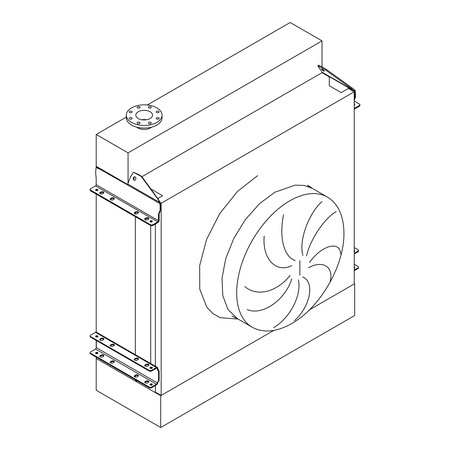 <?xml version="1.0" encoding="UTF-8"?>
<svg xmlns="http://www.w3.org/2000/svg" width="450" height="450" viewBox="0 0 450 450"><rect width="100%" height="100%" fill="white"/><g stroke="black" fill="none" stroke-linecap="round" stroke-linejoin="round"><path stroke-width="0.67" d="M158.715 111.313A1.463 0.844 0 0 0 157.123 111.127A1.463 0.844 0 0 0 156.218 111.909A1.463 0.844 0 0 0 156.645 112.506A1.463 0.844 0 0 0 158.237 112.686A1.463 0.844 0 0 0 159.143 111.909A1.463 0.844 0 0 0 158.715 111.313M150.806 106.746A1.463 0.844 0 0 0 149.214 106.566A1.463 0.844 0 0 0 148.314 107.342A1.463 0.844 0 0 0 148.742 107.938A1.463 0.844 0 0 0 150.334 108.124A1.463 0.844 0 0 0 151.234 107.342A1.463 0.844 0 0 0 150.806 106.746M139.629 106.746A1.463 0.844 0 0 0 138.032 106.566A1.463 0.844 0 0 0 137.132 107.342A1.463 0.844 0 0 0 137.559 107.938A1.463 0.844 0 0 0 139.151 108.124A1.463 0.844 0 0 0 140.057 107.342A1.463 0.844 0 0 0 139.629 106.746M131.721 111.313A1.463 0.844 0 0 0 130.129 111.127A1.463 0.844 0 0 0 129.229 111.909A1.463 0.844 0 0 0 129.656 112.506A1.463 0.844 0 0 0 131.248 112.686A1.463 0.844 0 0 0 132.148 111.909A1.463 0.844 0 0 0 131.721 111.313M131.721 117.765A1.463 0.844 0 0 0 130.129 117.585A1.463 0.844 0 0 0 129.229 118.361A1.463 0.844 0 0 0 129.656 118.957A1.463 0.844 0 0 0 131.248 119.143A1.463 0.844 0 0 0 132.148 118.361A1.463 0.844 0 0 0 131.721 117.765M139.629 122.332A1.463 0.844 0 0 0 138.032 122.147A1.463 0.844 0 0 0 137.132 122.929A1.463 0.844 0 0 0 137.559 123.525A1.463 0.844 0 0 0 139.151 123.705A1.463 0.844 0 0 0 140.057 122.929A1.463 0.844 0 0 0 139.629 122.332M150.806 122.332A1.463 0.844 0 0 0 149.214 122.147A1.463 0.844 0 0 0 148.314 122.929A1.463 0.844 0 0 0 148.742 123.525A1.463 0.844 0 0 0 150.334 123.705A1.463 0.844 0 0 0 151.234 122.929A1.463 0.844 0 0 0 150.806 122.332M158.715 117.765A1.463 0.844 0 0 0 157.123 117.585A1.463 0.844 0 0 0 156.218 118.361A1.463 0.844 0 0 0 156.645 118.957A1.463 0.844 0 0 0 158.237 119.143A1.463 0.844 0 0 0 159.143 118.361A1.463 0.844 0 0 0 158.715 117.765M156.808 107.848A17.854 10.311 180 0 1 162.039 115.133A17.854 10.311 180 0 1 151.014 124.656A17.854 10.311 180 0 1 131.558 122.422A17.854 10.311 180 0 1 126.332 115.133A17.854 10.311 180 0 1 137.351 105.609A17.854 10.311 180 0 1 156.808 107.848M162.039 115.133L162.039 117.788A17.854 10.311 180 0 1 151.014 127.311A17.854 10.311 180 0 1 131.558 125.072A17.854 10.311 180 0 1 126.332 117.788L126.332 115.133M141.874 119.773A8.359 4.826 180 0 1 146.492 119.773M138.274 118.547A8.359 4.826 180 0 1 135.827 115.133A8.359 4.826 180 0 1 140.985 110.677A8.359 4.826 180 0 1 150.092 111.724A8.359 4.826 180 0 1 152.544 115.133A8.359 4.826 180 0 1 147.381 119.593A8.359 4.826 180 0 1 138.274 118.547M136.851 127.181A8.764 5.062 0 0 0 137.987 127.991A8.764 5.062 0 0 0 151.515 127.181M126.332 117.096L96.21 134.483L128.059 152.871L322.02 40.888L290.171 22.5L147.302 104.985M322.02 40.888L322.02 66.926M322.02 72.073L322.194 72.529A0.973 0.562 120 0 0 322.104 72.186L317.88 65.858L325.834 70.217L326.43 69.474L351.838 87.772L351.242 88.515L354.577 91.226L354.78 97.571L355.466 97.172L354.218 100.434M96.21 134.483L96.21 166.292L127.603 184.416L96.21 166.292L96.21 167.468M128.059 152.871L128.059 183.15M141.953 176.659L322.02 72.692L329.293 76.894L329.293 85.77L341.19 92.638L348.418 88.464L354.218 91.811L354.218 283.972L309.409 309.842L354.673 283.708L354.218 283.444M354.673 283.708L354.673 315.517L160.712 427.5L160.712 395.696L96.21 358.453L96.21 357.131M160.712 427.5L96.21 390.262L96.21 358.453L135.332 381.037L135.332 379.716M155.374 385.509L155.374 392.085L161.167 395.426L273.808 330.396L160.712 395.696M327.403 197.089A75.15 43.386 120 0 0 289.828 200.812A75.15 43.386 120 0 0 240.733 267.036A75.15 43.386 120 0 0 252.253 327.257C263.481 333.27 276.637 332.032 291.713 323.544C320.355 307.626 344.751 265.072 343.918 232.464C343.581 215.488 338.074 203.698 327.403 197.089L312.486 188.477L304.431 185.496L295.245 185.13L274.911 192.201L259.481 203.749L245.385 219.583L233.831 238.348L225.816 258.424L222.024 278.077L222.789 295.622L228.043 309.544L237.336 318.639L228.043 309.544L222.789 295.622L222.024 278.077L225.816 258.424L233.831 238.348L245.385 219.583L259.481 203.749L274.911 192.201M330.126 281.385C334.058 267.221 322.926 259.599 308.526 267.784M309.51 262.468C322.459 244.277 340.369 240.936 340.627 253.974M336.268 211.539C326.621 216.866 311.254 236.211 306.534 255.887M302.934 255.42C298.243 239.602 310.033 211.725 321.93 201.684M302.608 277.031C314.578 281.188 311.259 305.499 294.446 320.67M273.617 327.757C291.347 316.935 301.719 293.968 298.401 279.844M291.763 278.977C285.491 299.323 262.935 316.192 247.208 309.6M244.839 286.566C257.512 297.309 276.941 291.825 290.149 275.406M283.556 214.74C279.315 235.463 282.836 256.129 295.178 260.601M291.966 265.624C275.394 273.623 262.176 258.238 264.189 236.059M161.167 395.426L161.167 203.265L354.218 91.811M160.532 202.894L161.167 203.265M155.374 366.244L155.374 224.021M150.84 188.949L162.607 195.744L157.77 198.534M150.711 363.549L150.711 225.574M150.711 221.974L150.711 221.518M135.332 377.083L135.332 375.879M135.332 355.331L135.332 216.709M135.332 213.941L135.332 212.867M135.332 381.037L137.627 381.037M96.21 353.678L96.21 353.143M96.21 348.159L96.21 340.431M96.21 336.977L96.21 336.448M96.21 332.156L96.21 194.119M96.21 190.536L96.21 190.136M100.215 340.223A1.626 0.939 0 0 0 102.51 340.223L103.427 339.694A1.626 0.939 0 0 0 103.905 339.03A1.626 0.939 0 0 0 102.904 338.164A1.626 0.939 0 0 0 101.132 338.372L100.215 338.901A1.626 0.939 0 0 0 99.742 339.564A1.626 0.939 0 0 0 100.215 340.223M110.661 346.252A1.626 0.939 0 0 0 112.956 346.252L113.873 345.724A1.626 0.939 0 0 0 114.351 345.06A1.626 0.939 0 0 0 113.344 344.194A1.626 0.939 0 0 0 111.578 344.402L110.661 344.931A1.626 0.939 0 0 0 110.183 345.594A1.626 0.939 0 0 0 110.661 346.252M134.764 360.169A1.626 0.939 0 0 0 137.059 360.169L137.976 359.64A1.626 0.939 0 0 0 138.448 358.976A1.626 0.939 0 0 0 137.447 358.11A1.626 0.939 0 0 0 135.681 358.312L134.764 358.847A1.626 0.939 0 0 0 134.286 359.505A1.626 0.939 0 0 0 134.764 360.169M145.204 366.199A1.626 0.939 0 0 0 147.499 366.199L148.421 365.67A1.626 0.939 0 0 0 148.894 365.006A1.626 0.939 0 0 0 147.893 364.14A1.626 0.939 0 0 0 146.126 364.343L145.204 364.877A1.626 0.939 0 0 0 144.731 365.535A1.626 0.939 0 0 0 145.204 366.199M100.215 356.923A1.626 0.939 0 0 0 102.51 356.923L103.427 356.394A1.626 0.939 0 0 0 103.905 355.731A1.626 0.939 0 0 0 102.904 354.864A1.626 0.939 0 0 0 101.132 355.067L100.215 355.596A1.626 0.939 0 0 0 99.742 356.259A1.626 0.939 0 0 0 100.215 356.923M110.661 362.953A1.626 0.939 0 0 0 112.956 362.953L113.873 362.424A1.626 0.939 0 0 0 114.351 361.761A1.626 0.939 0 0 0 113.344 360.894A1.626 0.939 0 0 0 111.578 361.097L110.661 361.626A1.626 0.939 0 0 0 110.183 362.289A1.626 0.939 0 0 0 110.661 362.953M134.764 376.869A1.626 0.939 0 0 0 137.059 376.869L137.976 376.341A1.626 0.939 0 0 0 138.448 375.677A1.626 0.939 0 0 0 137.447 374.811A1.626 0.939 0 0 0 135.681 375.013L134.764 375.542A1.626 0.939 0 0 0 134.286 376.206A1.626 0.939 0 0 0 134.764 376.869M145.204 382.899A1.626 0.939 0 0 0 147.499 382.899L148.421 382.371A1.626 0.939 0 0 0 148.894 381.707A1.626 0.939 0 0 0 147.893 380.841A1.626 0.939 0 0 0 146.126 381.043L145.204 381.572A1.626 0.939 0 0 0 144.731 382.236A1.626 0.939 0 0 0 145.204 382.899M152.004 367.307A1.176 0.681 0 0 0 150.722 367.161A1.176 0.681 0 0 0 149.996 367.791A1.176 0.681 0 0 0 150.339 368.269A1.176 0.681 0 0 0 151.622 368.415A1.176 0.681 0 0 0 152.347 367.791A1.176 0.681 0 0 0 152.004 367.307M150.148 368.123A1.176 0.681 180 0 1 152.004 367.971A1.176 0.681 180 0 1 152.201 368.123M97.605 335.902A1.176 0.681 0 0 0 96.323 335.756A1.176 0.681 0 0 0 95.597 336.381A1.176 0.681 0 0 0 95.94 336.864A1.176 0.681 0 0 0 97.222 337.011A1.176 0.681 0 0 0 97.948 336.381A1.176 0.681 0 0 0 97.605 335.902M95.743 336.713A1.176 0.681 180 0 1 97.605 336.566A1.176 0.681 180 0 1 97.802 336.713M152.004 384.007A1.176 0.681 0 0 0 150.722 383.861A1.176 0.681 0 0 0 149.996 384.486A1.176 0.681 0 0 0 150.339 384.969A1.176 0.681 0 0 0 151.622 385.116A1.176 0.681 0 0 0 152.347 384.486A1.176 0.681 0 0 0 152.004 384.007M150.148 384.817A1.176 0.681 180 0 1 152.004 384.671A1.176 0.681 180 0 1 152.201 384.817M97.605 352.598A1.176 0.681 0 0 0 96.323 352.451A1.176 0.681 0 0 0 95.597 353.081A1.176 0.681 0 0 0 95.94 353.559A1.176 0.681 0 0 0 97.222 353.706A1.176 0.681 0 0 0 97.948 353.081A1.176 0.681 0 0 0 97.605 352.598M95.743 353.413A1.176 0.681 180 0 1 97.605 353.261A1.176 0.681 180 0 1 97.802 353.413M110.289 362.621A1.626 0.939 180 0 1 110.661 362.289L111.578 361.761A1.626 0.939 180 0 1 114.244 362.093M144.833 382.567A1.626 0.939 180 0 1 145.204 382.236L146.126 381.707A1.626 0.939 180 0 1 148.787 382.039M149.22 387.737L149.22 387.073A1.626 0.939 0 0 0 151.515 387.073L156.454 384.221A1.136 0.658 120 0 0 157.258 382.832L157.258 382.781A1.626 0.939 60 0 1 157.59 382.039L158.344 381.594A1.136 0.658 -120 0 0 158.574 381.077L158.574 371.931A1.136 0.658 -120 0 0 158.344 371.143L157.59 369.827A1.626 0.939 60 0 1 157.258 368.702L157.258 368.651A1.136 0.658 120 0 0 157.022 368.134A1.136 0.658 120 0 0 156.454 368.19L151.515 371.036A1.626 0.939 180 0 1 149.22 371.036L149.22 370.373A1.626 0.939 0 0 0 151.515 370.373L156.454 367.526A1.946 1.125 -60 0 1 157.427 367.431A1.946 1.125 -60 0 1 157.832 368.319L157.832 368.37A1.626 0.939 -120 0 0 158.164 369.495L158.917 370.811A1.136 0.658 60 0 1 159.148 371.599L159.148 380.745A1.136 0.658 60 0 1 158.917 381.268L158.164 381.707A1.626 0.939 -120 0 0 157.832 382.449L157.832 382.5A1.946 1.125 -60 0 1 156.454 384.885L151.515 387.737A1.626 0.939 180 0 1 149.22 387.737L90.574 353.874A1.626 0.939 180 0 1 90.101 353.211L90.101 352.553A1.626 0.939 0 0 0 90.574 353.211L90.574 353.874M134.392 376.537A1.626 0.939 180 0 1 134.764 376.206L135.681 375.677A1.626 0.939 180 0 1 138.347 376.009M99.844 356.591A1.626 0.939 180 0 1 100.215 356.259L101.132 355.731A1.626 0.939 180 0 1 103.798 356.062M149.22 370.373L90.574 336.516L90.574 337.179A1.626 0.939 180 0 1 90.101 336.516L90.101 335.852A1.626 0.939 0 0 0 90.574 336.516M157.427 367.431L96.486 332.241A1.946 1.125 120 0 0 95.507 332.342L90.574 335.188A1.626 0.939 0 0 0 90.101 335.852M110.289 345.921A1.626 0.939 180 0 1 110.661 345.594L111.578 345.06A1.626 0.939 180 0 1 114.244 345.392M144.833 365.867A1.626 0.939 180 0 1 145.204 365.535L146.126 365.006A1.626 0.939 180 0 1 148.787 365.338M149.22 371.036L90.574 337.179M134.392 359.837A1.626 0.939 180 0 1 134.764 359.505L135.681 358.976A1.626 0.939 180 0 1 138.347 359.308M99.844 339.896A1.626 0.939 180 0 1 100.215 339.564L101.132 339.03A1.626 0.939 180 0 1 103.798 339.362M149.22 387.073L90.574 353.211M96.311 340.493L96.311 347.647A1.136 0.658 -60 0 1 95.507 349.037L90.574 351.889A1.626 0.939 0 0 0 90.101 352.553M96.311 336.42L96.311 337.005M354.218 268.189A1.176 0.681 0 0 0 354.808 267.604A1.176 0.681 0 0 0 354.459 267.12A1.176 0.681 0 0 0 354.218 267.013M354.218 267.677A1.176 0.681 180 0 1 354.459 267.784A1.176 0.681 180 0 1 354.656 267.93M354.218 251.494A1.176 0.681 0 0 0 354.808 250.903A1.176 0.681 0 0 0 354.459 250.425A1.176 0.681 0 0 0 354.218 250.312M354.218 250.976A1.176 0.681 180 0 1 354.459 251.083A1.176 0.681 180 0 1 354.656 251.235M354.218 270.045L358.104 267.801A1.626 0.939 0 0 0 358.582 267.137L358.582 267.801A1.626 0.939 180 0 1 358.104 268.464L354.218 270.709M358.582 267.137A1.626 0.939 0 0 0 358.104 266.473L354.218 264.229M358.104 251.764L358.104 251.1A1.626 0.939 0 0 0 358.582 250.442L358.582 251.1A1.626 0.939 180 0 1 358.104 251.764L354.218 254.008M358.104 251.1L354.218 253.35M358.582 250.442A1.626 0.939 0 0 0 358.104 249.778L354.218 247.528M102.51 193.781A1.626 0.939 180 0 1 100.215 193.781A1.626 0.939 180 0 1 99.742 193.118A1.626 0.939 180 0 1 100.215 192.459L101.132 191.925A1.626 0.939 180 0 1 102.904 191.722A1.626 0.939 180 0 1 103.905 192.589A1.626 0.939 180 0 1 103.427 193.252L102.51 193.781M112.956 199.811A1.626 0.939 180 0 1 110.661 199.811A1.626 0.939 180 0 1 110.183 199.148A1.626 0.939 180 0 1 110.661 198.489L111.578 197.955A1.626 0.939 180 0 1 113.344 197.752A1.626 0.939 180 0 1 114.351 198.619A1.626 0.939 180 0 1 113.873 199.282L112.956 199.811M137.059 213.727A1.626 0.939 180 0 1 134.764 213.727A1.626 0.939 180 0 1 134.286 213.064A1.626 0.939 180 0 1 134.764 212.4L135.681 211.871A1.626 0.939 180 0 1 137.447 211.669A1.626 0.939 180 0 1 138.448 212.535A1.626 0.939 180 0 1 137.976 213.199L137.059 213.727M147.499 219.757A1.626 0.939 180 0 1 145.204 219.757A1.626 0.939 180 0 1 144.731 219.094A1.626 0.939 180 0 1 145.204 218.43L146.126 217.901A1.626 0.939 180 0 1 147.893 217.699A1.626 0.939 180 0 1 148.894 218.565A1.626 0.939 180 0 1 148.421 219.229L147.499 219.757M150.339 221.828A1.176 0.681 180 0 1 149.996 221.349A1.176 0.681 180 0 1 150.722 220.719A1.176 0.681 180 0 1 152.004 220.866A1.176 0.681 180 0 1 152.347 221.349A1.176 0.681 180 0 1 151.622 221.974A1.176 0.681 180 0 1 150.339 221.828M150.221 221.743A1.176 0.681 180 0 1 152.004 221.664A1.176 0.681 180 0 1 152.128 221.743M95.94 190.417A1.176 0.681 180 0 1 95.597 189.939A1.176 0.681 180 0 1 96.323 189.309A1.176 0.681 180 0 1 97.605 189.461A1.176 0.681 180 0 1 97.948 189.939A1.176 0.681 180 0 1 97.222 190.569A1.176 0.681 180 0 1 95.94 190.417M95.816 190.339A1.176 0.681 180 0 1 97.605 190.254A1.176 0.681 180 0 1 97.729 190.339M135.124 176.963A1.704 1.344 -84.9 0 0 134.674 176.822A1.704 1.344 -84.9 0 0 133.228 178.104A1.704 1.344 -84.9 0 0 133.92 180.067A1.704 1.344 -84.9 0 0 134.37 180.214A1.704 1.344 -84.9 0 0 135.816 178.931A1.704 1.344 -84.9 0 0 135.124 176.963M134.966 176.889A1.704 1.344 -84.9 0 0 133.791 178.346A1.704 1.344 -84.9 0 0 134.516 180.124A1.704 1.344 -84.9 0 0 134.674 180.197M150.542 224.696L90.574 190.074A1.626 0.939 0 0 1 90.101 189.411A1.626 0.939 0 0 1 90.574 188.747L95.507 185.895A0.973 0.562 120 0 0 96.199 184.703L96.199 178.341L95.625 172.71L96.081 167.541L100.215 169.397L127.541 184.911A1.946 1.125 -60 0 1 127.727 184.011L130.309 177.351L133.318 172.215L141.21 176.406L160.453 202.612L160.813 209.554L159.148 213.891L159.148 220.252A1.946 1.125 -60 0 1 157.776 222.638L152.837 225.489A1.626 0.939 180 0 1 150.542 225.489L150.542 224.696A1.626 0.939 0 0 0 152.837 224.696L152.837 225.489M160.813 206.983L160.127 206.921L160.127 209.953L158.462 214.29L158.462 220.652A0.973 0.562 -60 0 1 157.776 221.844L152.837 224.696M110.34 199.547A1.626 0.939 180 0 1 110.661 199.282L111.578 198.754A1.626 0.939 180 0 1 114.193 199.018M144.883 219.493A1.626 0.939 180 0 1 145.204 219.229L146.126 218.7A1.626 0.939 180 0 1 148.742 218.964M90.574 190.074L90.574 190.868L150.542 225.489M90.574 190.868A1.626 0.939 180 0 1 90.101 190.204L90.101 189.411M134.438 213.463A1.626 0.939 180 0 1 134.764 213.199L135.681 212.67A1.626 0.939 180 0 1 138.296 212.934M99.894 193.517A1.626 0.939 180 0 1 100.215 193.252L101.132 192.724A1.626 0.939 180 0 1 103.753 192.988M160.127 206.921L159.857 202.556L158.029 199.671M133.318 172.215L137.79 174.139L141.806 176.462L141.21 176.406M141.806 176.462L158.631 199.721M96.081 167.541L96.772 167.147L100.901 168.998L127.603 184.416M160.127 209.953L160.813 209.554M159.148 213.891L158.462 214.29M354.218 103.871A1.176 0.681 180 0 1 354.459 103.978A1.176 0.681 180 0 1 354.808 104.462A1.176 0.681 180 0 1 354.218 105.052M354.218 104.664A1.176 0.681 180 0 1 354.459 104.777A1.176 0.681 180 0 1 354.583 104.856M323.533 70.999A1.704 0.36 -141.2 0 0 324.259 71.207A1.704 0.36 -141.2 0 0 323.73 70.374A1.704 0.36 -141.2 0 0 322.324 69.283A1.704 0.36 -141.2 0 0 321.598 69.069A1.704 0.36 -141.2 0 0 322.127 69.907A1.704 0.36 -141.2 0 0 323.533 70.999M354.218 101.087L359.426 104.096A1.626 0.939 0 0 1 359.899 104.76L359.899 105.553A1.626 0.939 180 0 1 359.426 106.217L354.493 109.069A1.946 1.125 -60 0 1 354.218 109.192M359.426 106.217L359.426 105.424L354.493 108.27A0.973 0.562 -60 0 1 354.218 108.366M359.426 105.424A1.626 0.939 0 0 0 359.899 104.76M354.78 95.001L355.466 94.14L355.365 90.883L354.825 89.994L351.838 87.772M355.466 94.14L355.466 97.172M321.817 67.894L322.414 67.151L326.43 69.474M322.414 67.151L318.476 65.115L317.88 65.858M325.834 70.217L351.242 88.515M354.218 99.034L354.78 97.571M299.858 275.254L299.858 260.674M238.044 319.05L220.196 317.683L212.861 313.577L206.899 307.327L199.766 289.238L199.665 265.613L206.606 239.321L219.746 213.542L237.499 191.419L257.692 175.635M156.454 367.526L95.507 332.342M156.454 384.221L95.507 349.037M157.258 368.651L156.454 368.19M157.258 382.832L96.311 347.647M151.515 370.373L151.515 371.036M157.832 368.37L157.258 368.702M157.832 382.449L157.258 382.781M158.164 381.707L157.59 382.039M158.917 381.268L158.344 381.594M159.148 380.745L158.574 381.077M159.148 371.599L158.574 371.931M158.917 370.811L158.344 371.143M158.164 369.495L157.59 369.827M151.515 387.073L151.515 387.737M146.126 381.707L146.126 381.043M145.204 382.236L145.204 381.572M135.681 375.677L135.681 375.013M134.764 376.206L134.764 375.542M111.578 361.761L111.578 361.097M110.661 362.289L110.661 361.626M101.132 355.731L101.132 355.067M100.215 356.259L100.215 355.596M145.204 365.535L145.204 364.877M146.126 365.006L146.126 364.343M134.764 359.505L134.764 358.847M135.681 358.976L135.681 358.312M110.661 345.594L110.661 344.931M111.578 345.06L111.578 344.402M100.215 339.564L100.215 338.901M101.132 339.03L101.132 338.372M358.104 268.464L358.104 267.801M95.507 185.895L157.776 221.844M96.199 184.703L158.462 220.652M127.541 184.911L160.026 203.664M127.727 184.011L159.857 202.556M137.79 174.139L137.194 174.088M100.901 168.998L100.215 169.397M145.204 219.229L145.204 218.43M146.126 218.7L146.126 217.901M134.764 213.199L134.764 212.4M135.681 212.67L135.681 211.871M110.661 199.282L110.661 198.489M111.578 198.754L111.578 197.955M100.215 193.252L100.215 192.459M101.132 192.724L101.132 191.925M322.104 72.186L354.229 90.731M322.194 72.529L354.577 91.226M312.486 188.477L307.564 185.197L308.852 186.756M252.253 327.257L237.336 318.639L232.031 316.018"/></g></svg>
